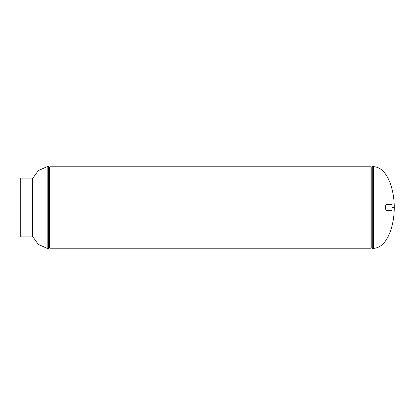 <?xml version="1.0" encoding="UTF-8"?>
<svg xmlns="http://www.w3.org/2000/svg" width="415" height="415" viewBox="0 0 415 415"><rect width="100%" height="100%" fill="white"/><g stroke="black" fill="none" stroke-linecap="round" stroke-linejoin="round"><path stroke-width="0.62" d="M370.948 166.788L49.8 166.788L49.8 248.212L370.948 248.212L370.948 166.788L49.8 166.788M49.8 247.724A0.508 0.508 0 0 0 49.53 247.797L48.737 248.284A0.508 0.508 0 0 1 48.472 248.362L47.18 248.362L38.253 244.362L32.474 236.228M49.8 167.276A0.508 0.508 0 0 1 49.53 167.204L48.737 166.716L48.737 248.284M47.18 248.362L47.18 166.638L48.472 166.638A0.508 0.508 0 0 1 48.737 166.716M387.709 204.626L387.159 204.465C386.116 204.548 385.494 205.56 385.281 207.5C385.494 209.44 386.116 210.452 387.159 210.535L387.709 210.374M386.588 210.374L392.019 210.374L392.019 204.626L386.827 204.522M370.948 247.724A0.508 0.508 0 0 1 371.218 247.797L372.011 248.284A0.508 0.508 0 0 0 372.276 248.362L373.567 248.362L373.567 166.638C383.548 167.333 388.554 177.89 391.241 186.273C393.285 193.198 394.286 200.274 394.25 207.5L392.019 207.5M386.868 210.493L387.133 210.374M387.133 204.626L386.868 204.507M370.948 167.276A0.508 0.508 0 0 0 371.218 167.204L372.011 166.716A0.508 0.508 0 0 1 372.276 166.638L373.567 166.638M32.474 236.872L20.75 236.872L20.75 178.128L32.474 178.128L32.474 236.872M49.53 167.204L49.53 247.797M48.472 166.638L48.472 248.362M371.218 247.797L371.218 167.204M372.011 248.284L372.011 166.716M372.276 248.362L372.276 166.638M47.18 166.638L38.253 170.638L32.474 178.772M373.567 248.362C383.548 247.667 388.554 237.11 391.241 228.727C393.285 221.802 394.286 214.726 394.25 207.5"/></g></svg>
